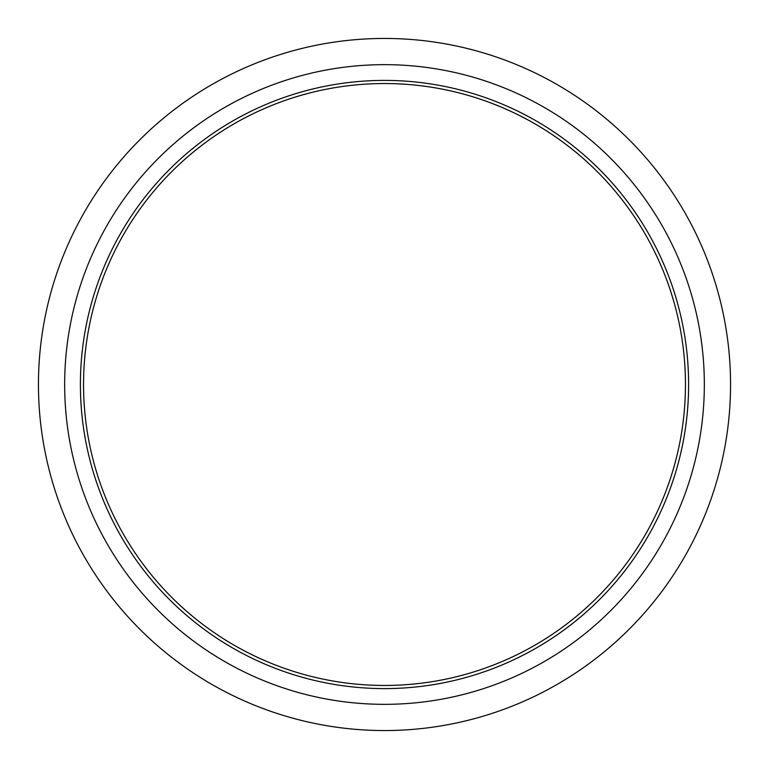 <?xml version="1.0" encoding="UTF-8"?>
<svg xmlns="http://www.w3.org/2000/svg" width="769" height="769" viewBox="0 0 769 769"><rect width="100%" height="100%" fill="white"/><g stroke="black" fill="none" stroke-linecap="round" stroke-linejoin="round"><path stroke-width="1.15" d="M685.458 384.5A300.958 300.958 0 0 1 384.5 685.458A300.958 300.958 0 0 1 83.542 384.5A300.958 300.958 0 0 1 384.5 83.542A300.958 300.958 0 0 1 685.458 384.5M688.601 384.5A304.101 304.101 0 0 1 384.5 688.601A304.101 304.101 0 0 1 80.399 384.5A304.101 304.101 0 0 1 384.5 80.399A304.101 304.101 0 0 1 688.601 384.5M704.337 384.5A319.837 319.837 0 0 1 384.5 704.337A319.837 319.837 0 0 1 64.663 384.5A319.837 319.837 0 0 1 384.5 64.663A319.837 319.837 0 0 1 704.337 384.5M730.55 384.5A346.05 346.05 0 0 1 384.5 730.55A346.05 346.05 0 0 1 38.45 384.5A346.05 346.05 0 0 1 384.5 38.45A346.05 346.05 0 0 1 730.55 384.5"/></g></svg>
